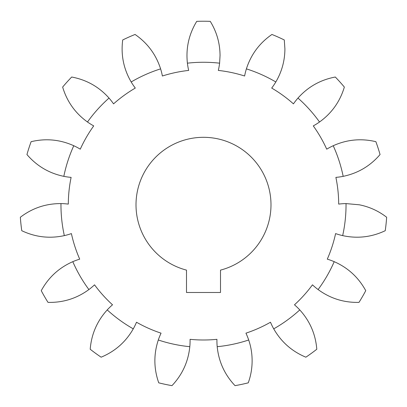<?xml version="1.0" encoding="UTF-8"?>
<svg xmlns="http://www.w3.org/2000/svg" width="407" height="407" viewBox="0 0 407 407"><rect width="100%" height="100%" fill="white"/><g stroke="black" fill="none" stroke-linecap="round" stroke-linejoin="round"><path stroke-width="0.61" d="M342.669 235.617A142.536 142.536 0 0 0 346.031 203.592L359.33 204.802C369.408 206.812 378.515 210.963 386.65 217.252A183.572 183.572 0 0 1 385.236 230.703C371.586 237.169 357.397 238.807 342.669 235.617A64.789 64.789 0 0 1 335.597 233.593A135.195 135.195 0 0 1 327.289 259.152A64.789 64.789 0 0 1 334.203 261.67C347.985 267.74 358.501 277.406 365.751 290.669A183.572 183.572 0 0 1 358.989 302.381C343.89 302.742 330.26 298.463 318.101 289.56A64.789 64.789 0 0 1 312.464 284.829A135.195 135.195 0 0 1 294.48 304.802A64.789 64.789 0 0 1 299.771 309.915C309.895 321.067 315.573 334.172 316.799 349.242A183.572 183.572 0 0 1 305.861 357.188C291.916 351.373 281.206 341.926 273.723 328.846A64.789 64.789 0 0 1 270.492 322.232A135.195 135.195 0 0 1 245.94 333.165A64.789 64.789 0 0 1 248.692 339.987C250.982 346.733 252.121 353.668 252.121 360.78C252.121 368.345 250.834 375.692 248.255 382.834A183.572 183.572 0 0 1 235.027 385.648C224.659 374.664 218.712 361.675 217.196 346.683A64.789 64.789 0 0 1 216.936 339.326A135.195 135.195 0 0 1 190.064 339.326A64.789 64.789 0 0 1 189.804 346.683C188.293 361.665 182.346 374.654 171.973 385.648A183.572 183.572 0 0 1 158.745 382.834C153.739 368.584 153.592 354.304 158.308 339.987A64.789 64.789 0 0 1 161.06 333.165A135.195 135.195 0 0 1 136.508 322.232A64.789 64.789 0 0 1 133.277 328.846C125.804 341.916 115.089 351.368 101.14 357.188A183.572 183.572 0 0 1 90.201 349.242C91.422 334.188 97.1 321.077 107.229 309.915A64.789 64.789 0 0 1 112.52 304.802A135.195 135.195 0 0 1 94.536 284.829A64.789 64.789 0 0 1 88.899 289.56C76.75 298.463 63.121 302.737 48.011 302.381A183.572 183.572 0 0 1 41.249 290.669C48.489 277.416 59.005 267.75 72.797 261.67A64.789 64.789 0 0 1 79.711 259.152A135.195 135.195 0 0 1 71.403 233.593A64.789 64.789 0 0 1 64.331 235.617C49.613 238.812 35.424 237.174 21.764 230.703A183.572 183.572 0 0 1 20.35 217.252C32.357 208.089 45.894 203.536 60.969 203.592A64.789 64.789 0 0 1 68.305 204.105A135.195 135.195 0 0 1 71.113 177.376A64.789 64.789 0 0 1 63.828 176.348C49.084 173.28 36.788 166.01 26.943 154.543A183.572 183.572 0 0 1 31.12 141.682C45.813 138.192 60.038 139.54 73.779 145.726A64.789 64.789 0 0 1 80.276 149.176A135.195 135.195 0 0 1 93.717 125.9A64.789 64.789 0 0 1 87.48 121.998C75.254 113.197 66.982 101.557 62.647 87.073A183.572 183.572 0 0 1 71.693 77.025C86.538 79.813 98.982 86.828 109.025 98.072A64.789 64.789 0 0 1 113.558 103.866A135.195 135.195 0 0 1 135.297 88.07A64.789 64.789 0 0 1 131.186 81.97C123.601 68.956 120.777 54.955 122.71 39.962A183.572 183.572 0 0 1 135.063 34.463C147.487 43.05 156.003 54.518 160.602 68.869A64.789 64.789 0 0 1 162.388 76.007A135.195 135.195 0 0 1 188.675 70.421A64.789 64.789 0 0 1 187.398 63.177C185.765 48.204 188.873 34.264 196.739 21.352A183.572 183.572 0 0 1 210.261 21.352C216.728 31.878 219.989 43.29 220.045 55.591L219.602 63.177A64.789 64.789 0 0 1 218.325 70.421A135.195 135.195 0 0 1 244.612 76.007A64.789 64.789 0 0 1 246.398 68.869C250.992 54.528 259.503 43.061 271.937 34.463A183.572 183.572 0 0 1 284.289 39.962L284.905 48.865C284.849 60.719 281.817 71.749 275.814 81.97A64.789 64.789 0 0 1 271.703 88.07A135.195 135.195 0 0 1 293.442 103.866A64.789 64.789 0 0 1 297.975 98.072C308.007 86.833 320.451 79.823 335.307 77.025A183.572 183.572 0 0 1 344.353 87.073C340.028 101.547 331.751 113.187 319.52 121.998A64.789 64.789 0 0 1 313.283 125.9A135.195 135.195 0 0 1 326.724 149.176A64.789 64.789 0 0 1 333.221 145.726C346.952 139.54 361.172 138.192 375.88 141.682A183.572 183.572 0 0 1 380.057 154.543C370.222 166.005 357.926 173.275 343.172 176.348A64.789 64.789 0 0 1 335.887 177.376A135.195 135.195 0 0 1 338.695 204.105A64.789 64.789 0 0 1 346.031 203.592M270.991 204.802A67.491 67.491 0 0 0 203.5 137.312A67.491 67.491 0 0 0 186.492 270.116L186.492 292.485L220.508 292.485L220.508 270.116A67.491 67.491 0 0 0 270.991 204.802M318.101 289.56A142.536 142.536 0 0 0 334.203 261.67M343.172 176.348A142.536 142.536 0 0 0 333.221 145.726M319.52 121.998A142.536 142.536 0 0 0 297.975 98.072M275.814 81.97A142.536 142.536 0 0 0 246.398 68.869M219.602 63.177A142.536 142.536 0 0 0 187.398 63.177M160.602 68.869A142.536 142.536 0 0 0 131.186 81.97M109.025 98.072A142.536 142.536 0 0 0 87.48 121.998M73.779 145.726A142.536 142.536 0 0 0 63.828 176.348M60.969 203.592A142.536 142.536 0 0 0 64.331 235.617M72.797 261.67A142.536 142.536 0 0 0 88.899 289.56M107.229 309.915A142.536 142.536 0 0 0 133.277 328.846M158.308 339.987A142.536 142.536 0 0 0 189.804 346.683M217.196 346.683A142.536 142.536 0 0 0 248.692 339.987M273.723 328.846A142.536 142.536 0 0 0 299.771 309.915"/></g></svg>

